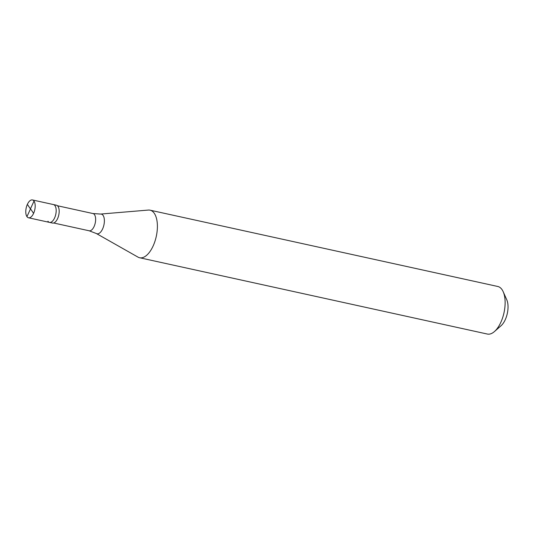 <?xml version="1.0" encoding="UTF-8"?>
<svg xmlns="http://www.w3.org/2000/svg" width="534" height="534" viewBox="0 0 534 534"><rect width="100%" height="100%" fill="white"/><g stroke="black" fill="none" stroke-linecap="round" stroke-linejoin="round"><path stroke-width="0.8" d="M30.451 208.821L34.016 201.111A9.131 4.385 102.4 0 1 34.263 211.651A9.131 4.385 102.4 0 1 28.522 217.785A9.131 4.385 102.4 0 1 26.947 216.624A9.131 4.385 -77.6 0 1 26.7 206.091A9.131 4.385 -77.6 0 1 32.441 199.95L56.43 205.216A9.131 4.385 -77.6 0 1 58.006 206.378A9.131 4.385 102.4 0 1 58.253 216.917A9.131 4.385 102.4 0 1 52.512 223.052L49.515 222.391A9.131 4.385 102.4 0 1 47.94 221.236M55.009 205.717A9.131 4.385 102.4 0 1 55.256 216.257A9.131 4.385 102.4 0 1 49.515 222.391A9.131 4.385 102.4 0 0 55.256 216.257A9.131 4.385 102.4 0 0 55.009 205.717A9.131 4.385 -77.6 0 0 53.427 204.555A9.131 4.385 -77.6 0 1 55.009 205.717M34.016 201.111A9.131 4.385 -77.6 0 0 32.441 199.95M150.061 210.176A24.35 11.695 -77.6 0 1 154.266 213.273A24.35 11.695 102.4 0 1 154.92 241.381A24.35 11.695 102.4 0 1 139.621 257.748A24.35 11.695 102.4 0 1 137.999 257.121L96.354 233.525A10.073 4.839 102.4 0 0 103.115 227.698A10.073 4.839 102.4 0 0 103.082 215.389A10.073 4.839 -77.6 0 0 100.626 214.061L148.325 210.069A24.35 11.695 -77.6 0 1 150.061 210.176L497.795 286.484A24.35 11.695 -77.6 0 1 502 289.582A24.35 11.695 102.4 0 1 503.195 291.738A24.35 11.695 102.4 0 1 494.457 331.541A24.35 11.695 102.4 0 1 487.355 334.05L139.621 257.748M503.195 291.738L506.779 299.821A15.826 7.603 102.4 0 1 501.099 325.7L494.457 331.541M30.518 208.794L33.589 213.366M30.511 208.914L26.947 216.624M30.445 208.948L27.367 204.368M57.458 205.75L92.976 213.547A8.824 4.239 -77.6 0 1 94.505 214.668A8.824 4.239 102.4 0 1 94.738 224.854A8.824 4.239 102.4 0 1 89.191 230.788L96.354 233.525M28.522 217.785L49.515 222.391M53.674 222.998L89.191 230.788M92.976 213.547L100.626 214.061"/></g></svg>
